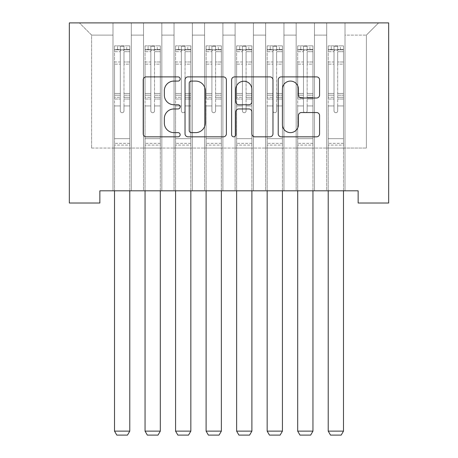 <?xml version="1.0" encoding="UTF-8"?>
<svg xmlns="http://www.w3.org/2000/svg" width="458" height="458" viewBox="0 0 458 458"><rect width="100%" height="100%" fill="white"/><g stroke="black" fill="none" stroke-linecap="round" stroke-linejoin="round"><path stroke-width="0.34" stroke-dasharray="2.29 1.72" d="M180.154 78.988A2.095 2.095 0 0 0 178.059 76.887L146.216 76.887A2.994 2.994 0 0 0 143.222 79.887L143.222 133.822A2.994 2.994 0 0 0 146.216 136.822L178.059 136.822A2.095 2.095 0 0 0 180.154 134.721A2.095 2.095 0 0 0 178.059 132.625L173.937 132.625A9.589 9.589 0 0 1 164.348 123.036L164.348 118.542A9.589 9.589 0 0 1 173.937 108.952L178.059 108.952A2.095 2.095 0 0 0 180.154 106.851A2.095 2.095 0 0 0 178.059 104.756L173.937 104.756A9.589 9.589 0 0 1 164.348 95.167L164.348 90.673A9.589 9.589 0 0 1 173.937 81.083L178.059 81.083A2.095 2.095 0 0 0 180.154 78.988M388.665 22.9L69.335 22.9L69.335 203.02L99.861 203.02L99.861 190.809L358.139 190.809L358.139 203.02L388.665 203.02L388.665 22.9M326.691 22.9L378.589 22.9L345.011 22.9L345.011 148.066L366.377 148.066L345.011 148.066L345.011 35.111L366.377 35.111L345.011 35.111L345.011 22.9L345.011 190.809L345.011 22.9L326.691 22.9L326.691 148.066L326.691 35.111L314.48 35.111L326.691 35.111L326.691 22.9L326.691 190.809L345.011 190.809L345.011 148.066L345.011 190.809L326.691 190.809L345.011 190.809L326.691 190.809L326.691 22.9M296.166 22.9L314.48 22.9L314.48 148.066L326.691 148.066L314.48 148.066L314.48 22.9L314.48 190.809L314.48 22.9L283.954 22.9L296.166 22.9L296.166 148.066L296.166 35.111L283.954 35.111L296.166 35.111L296.166 22.9L296.166 190.809L314.48 190.809L314.48 148.066L314.48 190.809L296.166 190.809L314.48 190.809L296.166 190.809L296.166 22.9M265.634 22.9L283.954 22.9L283.954 148.066L296.166 148.066L283.954 148.066L283.954 22.9L283.954 190.809L283.954 22.9L253.423 22.9L265.634 22.9L265.634 148.066L265.634 35.111L253.423 35.111L265.634 35.111L265.634 22.9L265.634 190.809L283.954 190.809L283.954 148.066L283.954 190.809L265.634 190.809L283.954 190.809L265.634 190.809L265.634 22.9M235.109 22.9L253.423 22.9L253.423 148.066L265.634 148.066L253.423 148.066L253.423 22.9L253.423 190.809L253.423 22.9L222.891 22.9L235.109 22.9L235.109 148.066L235.109 35.111L222.891 35.111L235.109 35.111L235.109 22.9L235.109 190.809L253.423 190.809L253.423 148.066L253.423 190.809L235.109 190.809L253.423 190.809L235.109 190.809L235.109 22.9M204.577 22.9L222.891 22.9L222.891 148.066L235.109 148.066L222.891 148.066L222.891 22.9L222.891 190.809L222.891 22.9L192.366 22.9L204.577 22.9L204.577 148.066L204.577 35.111L192.366 35.111L204.577 35.111L204.577 22.9L204.577 190.809L222.891 190.809L222.891 148.066L222.891 190.809L204.577 190.809L222.891 190.809L204.577 190.809L204.577 22.9M174.046 22.9L192.366 22.9L192.366 148.066L204.577 148.066L192.366 148.066L192.366 22.9L192.366 190.809L192.366 22.9L161.834 22.9L174.046 22.9L174.046 148.066L174.046 35.111L161.834 35.111L174.046 35.111L174.046 22.9L174.046 190.809L192.366 190.809L192.366 148.066L192.366 190.809L174.046 190.809L192.366 190.809L174.046 190.809L174.046 22.9M143.52 22.9L161.834 22.9L161.834 148.066L174.046 148.066L161.834 148.066L161.834 22.9L161.834 190.809L161.834 22.9L131.309 22.9L143.52 22.9L143.52 148.066L143.52 35.111L131.309 35.111L143.52 35.111L143.52 22.9L143.52 190.809L161.834 190.809L161.834 148.066L161.834 190.809L143.52 190.809L161.834 190.809L143.52 190.809L143.52 22.9M112.989 22.9L131.309 22.9L131.309 148.066L143.52 148.066L131.309 148.066L131.309 22.9L131.309 190.809L131.309 22.9L79.411 22.9L112.989 22.9L112.989 148.066L112.989 35.111L91.623 35.111L112.989 35.111L112.989 22.9L112.989 190.809L131.309 190.809L131.309 148.066L131.309 190.809L112.989 190.809L131.309 190.809L112.989 190.809L112.989 22.9M366.377 148.066L366.377 35.111L378.589 22.9L366.377 35.111L366.377 148.066M91.623 148.066L112.989 148.066L91.623 148.066L91.623 35.111L79.411 22.9L91.623 35.111L91.623 148.066M326.691 148.066L345.011 148.066L326.691 148.066L326.691 190.809L326.691 148.066M296.166 148.066L314.48 148.066L296.166 148.066L296.166 190.809L296.166 148.066M265.634 148.066L283.954 148.066L265.634 148.066L265.634 190.809L265.634 148.066M235.109 148.066L253.423 148.066L235.109 148.066L235.109 190.809L235.109 148.066M204.577 148.066L222.891 148.066L204.577 148.066L204.577 190.809L204.577 148.066M174.046 148.066L192.366 148.066L174.046 148.066L174.046 190.809L174.046 148.066M143.52 148.066L161.834 148.066L143.52 148.066L143.52 190.809L143.52 148.066M112.989 148.066L131.309 148.066L112.989 148.066L112.989 190.809L112.989 148.066M226.378 133.822L226.378 79.887A2.994 2.994 0 0 0 223.384 76.887L188.02 76.887A2.994 2.994 0 0 0 185.026 79.887L185.026 133.822A2.994 2.994 0 0 0 188.02 136.822L223.384 136.822A2.994 2.994 0 0 0 226.378 133.822M191.318 81.083A2.095 2.095 0 0 0 189.223 83.179L189.223 130.53A2.095 2.095 0 0 0 191.318 132.625L195.663 132.625A9.589 9.589 0 0 0 205.253 123.036L205.253 90.673A9.589 9.589 0 0 0 195.663 81.083L191.318 81.083M234.616 76.887L269.98 76.887A2.994 2.994 0 0 1 272.974 79.887L272.974 133.822A2.994 2.994 0 0 1 269.98 136.822L254.848 136.822A2.994 2.994 0 0 1 251.848 133.822L251.848 111.947A2.994 2.994 0 0 0 248.854 108.952L238.813 108.952A2.994 2.994 0 0 0 235.818 111.947L235.818 134.721A2.095 2.095 0 0 1 233.717 136.822A2.095 2.095 0 0 1 231.622 134.721L231.622 79.887A2.994 2.994 0 0 1 234.616 76.887M251.848 89.247A8.015 8.015 0 0 0 243.833 81.232A8.015 8.015 0 0 0 235.818 89.247L235.818 101.762A2.994 2.994 0 0 0 238.813 104.756L248.854 104.756A2.994 2.994 0 0 0 251.848 101.762L251.848 89.247M301.444 98.012L316.575 98.012A2.994 2.994 0 0 0 319.575 95.018L319.575 79.887A2.994 2.994 0 0 0 316.575 76.887L281.218 76.887A2.994 2.994 0 0 0 278.218 79.887L278.218 133.822A2.994 2.994 0 0 0 281.218 136.822L316.575 136.822A2.994 2.994 0 0 0 319.575 133.822L319.575 115.542A2.994 2.994 0 0 0 316.575 112.548L301.444 112.548A2.994 2.994 0 0 0 298.444 115.542L298.444 124.61A8.015 8.015 0 0 1 290.429 132.625A8.015 8.015 0 0 1 282.414 124.61L282.414 89.098A8.015 8.015 0 0 1 290.429 81.083A8.015 8.015 0 0 1 298.444 89.098L298.444 95.018A2.994 2.994 0 0 0 301.444 98.012M120.317 110.882A1.832 1.832 0 0 0 122.149 112.714A1.832 1.832 0 0 1 120.317 110.882L120.317 105.935L120.317 110.882A1.832 1.832 0 0 0 122.149 112.714A1.832 1.832 0 0 0 123.981 110.882A1.832 1.832 0 0 1 122.149 112.714A1.832 1.832 0 0 0 123.981 110.882L123.981 105.935L123.981 110.882A1.832 1.832 0 0 1 122.149 112.714A1.832 1.832 0 0 1 120.317 110.882L120.317 97.291L120.317 110.882M114.517 190.809L114.517 105.935L114.517 138.665L114.517 105.935L120.317 105.935L114.517 105.935L120.317 105.935L114.517 105.935L114.517 95.201L120.317 95.201L120.317 105.935L120.317 95.201L114.517 95.201L114.517 93.466L120.317 93.466L114.517 93.466L114.517 64.16L120.317 64.16L114.517 64.16L114.517 51.685L120.317 51.685L114.517 51.685L114.517 49.83L114.517 105.935L114.517 99.025L120.317 99.025L114.517 99.025L114.517 97.291L120.317 97.291L114.517 97.291L114.517 61.985L120.317 61.985L120.317 97.291L120.317 61.985L114.517 61.985L114.517 49.51L120.317 49.51L120.317 61.985L120.317 46.235L120.317 50.626L120.317 46.235L123.981 46.235L123.981 50.626C122.761 49.567 121.542 49.567 120.317 50.626L120.317 95.201L120.317 50.626C121.536 49.567 122.755 49.567 123.981 50.626L123.981 97.291L123.981 46.235L120.317 46.235L120.317 49.51L114.517 49.51L114.517 45.857L117.569 45.857L117.569 49.825L114.517 49.83L114.517 45.857L114.517 49.83L126.729 49.825L117.569 49.825L117.569 45.857L129.706 45.857L126.729 45.857L126.729 49.825L129.78 49.83L129.78 45.857L114.517 45.857L114.517 431.133L114.517 138.665L114.517 431.133L129.78 431.133L114.517 431.133L116.807 435.1L127.49 435.1L116.807 435.1L114.517 431.133L116.807 435.1L127.49 435.1L129.78 431.133L127.49 435.1L129.78 431.133L129.78 145.077L129.78 431.133L114.517 431.133M129.78 190.809L129.78 105.935L123.981 105.935L129.78 105.935L123.981 105.935L129.78 105.935L129.78 99.025L123.981 99.025L129.78 99.025L129.78 97.291L123.981 97.291L129.78 97.291L129.78 61.985L123.981 61.985L129.78 61.985L129.78 49.51L123.981 49.51L129.78 49.51L129.78 45.857L129.78 105.935L129.78 95.201L123.981 95.201L129.78 95.201L129.78 93.466L123.981 93.466L129.78 93.466L129.78 64.16L123.981 64.16L123.981 110.882L123.981 64.16L129.78 64.16L129.78 51.685L123.981 51.685L123.981 64.16L123.981 51.685L129.78 51.685L129.78 49.83L114.592 49.825L129.706 49.825L126.729 49.825L126.729 45.857L129.78 45.857L129.78 145.077L114.517 145.077L129.78 145.077L129.78 138.665L114.517 138.665L129.78 138.665L129.78 105.935L129.78 431.133M150.848 110.882A1.832 1.832 0 0 0 152.68 112.714A1.832 1.832 0 0 1 150.848 110.882L150.848 105.935L150.848 110.882A1.832 1.832 0 0 0 152.68 112.714A1.832 1.832 0 0 0 154.512 110.882A1.832 1.832 0 0 1 152.68 112.714A1.832 1.832 0 0 0 154.512 110.882L154.512 105.935L154.512 110.882A1.832 1.832 0 0 1 152.68 112.714A1.832 1.832 0 0 1 150.848 110.882L150.848 97.291L150.848 110.882M145.049 190.809L145.049 105.935L145.049 138.665L145.049 105.935L150.848 105.935L145.049 105.935L150.848 105.935L145.049 105.935L145.049 95.201L150.848 95.201L150.848 105.935L150.848 95.201L145.049 95.201L145.049 93.466L150.848 93.466L145.049 93.466L145.049 64.16L150.848 64.16L145.049 64.16L145.049 51.685L150.848 51.685L145.049 51.685L145.049 49.83L145.049 105.935L145.049 99.025L150.848 99.025L145.049 99.025L145.049 97.291L150.848 97.291L145.049 97.291L145.049 61.985L150.848 61.985L150.848 97.291L150.848 61.985L145.049 61.985L145.049 49.51L150.848 49.51L150.848 61.985L150.848 46.235L150.848 50.626L150.848 46.235L154.512 46.235L154.512 50.626C153.293 49.567 152.073 49.567 150.848 50.626L150.848 95.201L150.848 50.626C152.062 49.567 153.287 49.567 154.512 50.626L154.512 97.291L154.512 46.235L150.848 46.235L150.848 49.51L145.049 49.51L145.049 45.857L148.1 45.857L148.1 49.825L145.049 49.83L145.049 45.857L145.049 49.83L157.26 49.825L148.1 49.825L148.1 45.857L160.231 45.857L157.26 45.857L157.26 49.825L160.311 49.83L160.311 45.857L145.049 45.857L145.049 431.133L145.049 138.665L145.049 431.133L160.311 431.133L145.049 431.133L147.333 435.1L158.021 435.1L147.333 435.1L145.049 431.133L147.333 435.1L158.021 435.1L160.311 431.133L158.021 435.1L160.311 431.133L160.311 145.077L160.311 431.133L145.049 431.133M160.311 190.809L160.311 105.935L154.512 105.935L160.311 105.935L154.512 105.935L160.311 105.935L160.311 99.025L154.512 99.025L160.311 99.025L160.311 97.291L154.512 97.291L160.311 97.291L160.311 61.985L154.512 61.985L160.311 61.985L160.311 49.51L154.512 49.51L160.311 49.51L160.311 45.857L160.311 105.935L160.311 95.201L154.512 95.201L160.311 95.201L160.311 93.466L154.512 93.466L160.311 93.466L160.311 64.16L154.512 64.16L154.512 110.882L154.512 64.16L160.311 64.16L160.311 51.685L154.512 51.685L154.512 64.16L154.512 51.685L160.311 51.685L160.311 49.83L145.123 49.825L160.231 49.825L157.26 49.825L157.26 45.857L160.311 45.857L160.311 145.077L145.049 145.077L160.311 145.077L160.311 138.665L145.049 138.665L160.311 138.665L160.311 105.935L160.311 431.133M181.374 110.882A1.832 1.832 0 0 0 183.206 112.714A1.832 1.832 0 0 1 181.374 110.882L181.374 105.935L181.374 110.882A1.832 1.832 0 0 0 183.206 112.714A1.832 1.832 0 0 0 185.038 110.882A1.832 1.832 0 0 1 183.206 112.714A1.832 1.832 0 0 0 185.038 110.882L185.038 105.935L185.038 110.882A1.832 1.832 0 0 1 183.206 112.714A1.832 1.832 0 0 1 181.374 110.882L181.374 97.291L181.374 110.882M175.574 190.809L175.574 105.935L175.574 138.665L175.574 105.935L181.374 105.935L175.574 105.935L181.374 105.935L175.574 105.935L175.574 95.201L181.374 95.201L181.374 105.935L181.374 95.201L175.574 95.201L175.574 93.466L181.374 93.466L175.574 93.466L175.574 64.16L181.374 64.16L175.574 64.16L175.574 51.685L181.374 51.685L175.574 51.685L175.574 49.83L175.574 105.935L175.574 99.025L181.374 99.025L175.574 99.025L175.574 97.291L181.374 97.291L175.574 97.291L175.574 61.985L181.374 61.985L181.374 97.291L181.374 61.985L175.574 61.985L175.574 49.51L181.374 49.51L181.374 61.985L181.374 46.235L181.374 50.626L181.374 46.235L185.038 46.235L185.038 50.626C183.818 49.567 182.599 49.567 181.374 50.626L181.374 95.201L181.374 50.626C182.593 49.567 183.813 49.567 185.038 50.626L185.038 97.291L185.038 46.235L181.374 46.235L181.374 49.51L175.574 49.51L175.574 45.857L178.626 45.857L178.626 49.825L175.574 49.83L175.574 45.857L175.574 49.83L187.786 49.825L178.626 49.825L178.626 45.857L190.763 45.857L187.786 45.857L187.786 49.825L190.837 49.83L190.837 45.857L175.574 45.857L175.574 431.133L175.574 138.665L175.574 431.133L190.837 431.133L175.574 431.133L177.864 435.1L188.547 435.1L177.864 435.1L175.574 431.133L177.864 435.1L188.547 435.1L190.837 431.133L188.547 435.1L190.837 431.133L190.837 145.077L190.837 431.133L175.574 431.133M190.837 190.809L190.837 105.935L185.038 105.935L190.837 105.935L185.038 105.935L190.837 105.935L190.837 99.025L185.038 99.025L190.837 99.025L190.837 97.291L185.038 97.291L190.837 97.291L190.837 61.985L185.038 61.985L190.837 61.985L190.837 49.51L185.038 49.51L190.837 49.51L190.837 45.857L190.837 105.935L190.837 95.201L185.038 95.201L190.837 95.201L190.837 93.466L185.038 93.466L190.837 93.466L190.837 64.16L185.038 64.16L185.038 110.882L185.038 64.16L190.837 64.16L190.837 51.685L185.038 51.685L185.038 64.16L185.038 51.685L190.837 51.685L190.837 49.83L175.649 49.825L190.763 49.825L187.786 49.825L187.786 45.857L190.837 45.857L190.837 145.077L175.574 145.077L190.837 145.077L190.837 138.665L175.574 138.665L190.837 138.665L190.837 105.935L190.837 431.133M211.905 110.882A1.832 1.832 0 0 0 213.737 112.714A1.832 1.832 0 0 1 211.905 110.882L211.905 105.935L211.905 110.882A1.832 1.832 0 0 0 213.737 112.714A1.832 1.832 0 0 0 215.569 110.882A1.832 1.832 0 0 1 213.737 112.714A1.832 1.832 0 0 0 215.569 110.882L215.569 105.935L215.569 110.882A1.832 1.832 0 0 1 213.737 112.714A1.832 1.832 0 0 1 211.905 110.882L211.905 97.291L211.905 110.882M206.106 190.809L206.106 105.935L206.106 138.665L206.106 105.935L211.905 105.935L206.106 105.935L211.905 105.935L206.106 105.935L206.106 95.201L211.905 95.201L211.905 105.935L211.905 95.201L206.106 95.201L206.106 93.466L211.905 93.466L206.106 93.466L206.106 64.16L211.905 64.16L206.106 64.16L206.106 51.685L211.905 51.685L206.106 51.685L206.106 49.83L206.106 105.935L206.106 99.025L211.905 99.025L206.106 99.025L206.106 97.291L211.905 97.291L206.106 97.291L206.106 61.985L211.905 61.985L211.905 97.291L211.905 61.985L206.106 61.985L206.106 49.51L211.905 49.51L211.905 61.985L211.905 46.235L211.905 50.626L211.905 46.235L215.569 46.235L215.569 50.626C214.35 49.567 213.13 49.567 211.905 50.626L211.905 95.201L211.905 50.626C213.125 49.567 214.344 49.567 215.569 50.626L215.569 97.291L215.569 46.235L211.905 46.235L211.905 49.51L206.106 49.51L206.106 45.857L209.157 45.857L209.157 49.825L206.106 49.83L206.106 45.857L206.106 49.83L218.317 49.825L209.157 49.825L209.157 45.857L221.294 45.857L218.317 45.857L218.317 49.825L221.369 49.83L221.369 45.857L206.106 45.857L206.106 431.133L206.106 138.665L206.106 431.133L221.369 431.133L206.106 431.133L208.396 435.1L219.079 435.1L208.396 435.1L206.106 431.133L208.396 435.1L219.079 435.1L221.369 431.133L219.079 435.1L221.369 431.133L221.369 145.077L221.369 431.133L206.106 431.133M221.369 190.809L221.369 105.935L215.569 105.935L221.369 105.935L215.569 105.935L221.369 105.935L221.369 99.025L215.569 99.025L221.369 99.025L221.369 97.291L215.569 97.291L221.369 97.291L221.369 61.985L215.569 61.985L221.369 61.985L221.369 49.51L215.569 49.51L221.369 49.51L221.369 45.857L221.369 105.935L221.369 95.201L215.569 95.201L221.369 95.201L221.369 93.466L215.569 93.466L221.369 93.466L221.369 64.16L215.569 64.16L215.569 110.882L215.569 64.16L221.369 64.16L221.369 51.685L215.569 51.685L215.569 64.16L215.569 51.685L221.369 51.685L221.369 49.83L206.18 49.825L221.294 49.825L218.317 49.825L218.317 45.857L221.369 45.857L221.369 145.077L206.106 145.077L221.369 145.077L221.369 138.665L206.106 138.665L221.369 138.665L221.369 105.935L221.369 431.133M242.431 110.882A1.832 1.832 0 0 0 244.263 112.714A1.832 1.832 0 0 1 242.431 110.882L242.431 105.935L242.431 110.882A1.832 1.832 0 0 0 244.263 112.714A1.832 1.832 0 0 0 246.095 110.882A1.832 1.832 0 0 1 244.263 112.714A1.832 1.832 0 0 0 246.095 110.882L246.095 105.935L246.095 110.882A1.832 1.832 0 0 1 244.263 112.714A1.832 1.832 0 0 1 242.431 110.882L242.431 97.291L242.431 110.882M236.631 190.809L236.631 105.935L236.631 138.665L236.631 105.935L242.431 105.935L236.631 105.935L242.431 105.935L236.631 105.935L236.631 95.201L242.431 95.201L242.431 105.935L242.431 95.201L236.631 95.201L236.631 93.466L242.431 93.466L236.631 93.466L236.631 64.16L242.431 64.16L236.631 64.16L236.631 51.685L242.431 51.685L236.631 51.685L236.631 49.83L236.631 105.935L236.631 99.025L242.431 99.025L236.631 99.025L236.631 97.291L242.431 97.291L236.631 97.291L236.631 61.985L242.431 61.985L242.431 97.291L242.431 61.985L236.631 61.985L236.631 49.51L242.431 49.51L242.431 61.985L242.431 46.235L242.431 50.626L242.431 46.235L246.095 46.235L246.095 50.626C244.875 49.567 243.656 49.567 242.431 50.626L242.431 95.201L242.431 50.626C243.65 49.567 244.87 49.567 246.095 50.626L246.095 97.291L246.095 46.235L242.431 46.235L242.431 49.51L236.631 49.51L236.631 45.857L239.683 45.857L239.683 49.825L236.631 49.83L236.631 45.857L236.631 49.83L248.843 49.825L239.683 49.825L239.683 45.857L251.82 45.857L248.843 45.857L248.843 49.825L251.894 49.83L251.894 45.857L236.631 45.857L236.631 431.133L236.631 138.665L236.631 431.133L251.894 431.133L236.631 431.133L238.921 435.1L249.604 435.1L238.921 435.1L236.631 431.133L238.921 435.1L249.604 435.1L251.894 431.133L249.604 435.1L251.894 431.133L251.894 145.077L251.894 431.133L236.631 431.133M251.894 190.809L251.894 105.935L246.095 105.935L251.894 105.935L246.095 105.935L251.894 105.935L251.894 99.025L246.095 99.025L251.894 99.025L251.894 97.291L246.095 97.291L251.894 97.291L251.894 61.985L246.095 61.985L251.894 61.985L251.894 49.51L246.095 49.51L251.894 49.51L251.894 45.857L251.894 105.935L251.894 95.201L246.095 95.201L251.894 95.201L251.894 93.466L246.095 93.466L251.894 93.466L251.894 64.16L246.095 64.16L246.095 110.882L246.095 64.16L251.894 64.16L251.894 51.685L246.095 51.685L246.095 64.16L246.095 51.685L251.894 51.685L251.894 49.83L236.706 49.825L251.82 49.825L248.843 49.825L248.843 45.857L251.894 45.857L251.894 145.077L236.631 145.077L251.894 145.077L251.894 138.665L236.631 138.665L251.894 138.665L251.894 105.935L251.894 431.133M272.962 110.882A1.832 1.832 0 0 0 274.794 112.714A1.832 1.832 0 0 1 272.962 110.882L272.962 105.935L272.962 110.882A1.832 1.832 0 0 0 274.794 112.714A1.832 1.832 0 0 0 276.626 110.882A1.832 1.832 0 0 1 274.794 112.714A1.832 1.832 0 0 0 276.626 110.882L276.626 105.935L276.626 110.882A1.832 1.832 0 0 1 274.794 112.714A1.832 1.832 0 0 1 272.962 110.882L272.962 97.291L272.962 110.882M267.163 190.809L267.163 105.935L267.163 138.665L267.163 105.935L272.962 105.935L267.163 105.935L272.962 105.935L267.163 105.935L267.163 95.201L272.962 95.201L272.962 105.935L272.962 95.201L267.163 95.201L267.163 93.466L272.962 93.466L267.163 93.466L267.163 64.16L272.962 64.16L267.163 64.16L267.163 51.685L272.962 51.685L267.163 51.685L267.163 49.83L267.163 105.935L267.163 99.025L272.962 99.025L267.163 99.025L267.163 97.291L272.962 97.291L267.163 97.291L267.163 61.985L272.962 61.985L272.962 97.291L272.962 61.985L267.163 61.985L267.163 49.51L272.962 49.51L272.962 61.985L272.962 46.235L272.962 50.626L272.962 46.235L276.626 46.235L276.626 50.626C275.407 49.567 274.187 49.567 272.962 50.626L272.962 95.201L272.962 50.626C274.182 49.567 275.401 49.567 276.626 50.626L276.626 97.291L276.626 46.235L272.962 46.235L272.962 49.51L267.163 49.51L267.163 45.857L270.214 45.857L270.214 49.825L267.163 49.83L267.163 45.857L267.163 49.83L279.374 49.825L270.214 49.825L270.214 45.857L282.351 45.857L279.374 45.857L279.374 49.825L282.426 49.83L282.426 45.857L267.163 45.857L267.163 431.133L267.163 138.665L267.163 431.133L282.426 431.133L267.163 431.133L269.453 435.1L280.136 435.1L269.453 435.1L267.163 431.133L269.453 435.1L280.136 435.1L282.426 431.133L280.136 435.1L282.426 431.133L282.426 145.077L282.426 431.133L267.163 431.133M282.426 190.809L282.426 105.935L276.626 105.935L282.426 105.935L276.626 105.935L282.426 105.935L282.426 99.025L276.626 99.025L282.426 99.025L282.426 97.291L276.626 97.291L282.426 97.291L282.426 61.985L276.626 61.985L282.426 61.985L282.426 49.51L276.626 49.51L282.426 49.51L282.426 45.857L282.426 105.935L282.426 95.201L276.626 95.201L282.426 95.201L282.426 93.466L276.626 93.466L282.426 93.466L282.426 64.16L276.626 64.16L276.626 110.882L276.626 64.16L282.426 64.16L282.426 51.685L276.626 51.685L276.626 64.16L276.626 51.685L282.426 51.685L282.426 49.83L267.237 49.825L282.351 49.825L279.374 49.825L279.374 45.857L282.426 45.857L282.426 145.077L267.163 145.077L282.426 145.077L282.426 138.665L267.163 138.665L282.426 138.665L282.426 105.935L282.426 431.133M303.488 110.882A1.832 1.832 0 0 0 305.32 112.714A1.832 1.832 0 0 1 303.488 110.882L303.488 105.935L303.488 110.882A1.832 1.832 0 0 0 305.32 112.714A1.832 1.832 0 0 0 307.152 110.882A1.832 1.832 0 0 1 305.32 112.714A1.832 1.832 0 0 0 307.152 110.882L307.152 105.935L307.152 110.882A1.832 1.832 0 0 1 305.32 112.714A1.832 1.832 0 0 1 303.488 110.882L303.488 97.291L303.488 110.882M297.689 190.809L297.689 105.935L297.689 138.665L297.689 105.935L303.488 105.935L297.689 105.935L303.488 105.935L297.689 105.935L297.689 95.201L303.488 95.201L303.488 105.935L303.488 95.201L297.689 95.201L297.689 93.466L303.488 93.466L297.689 93.466L297.689 64.16L303.488 64.16L297.689 64.16L297.689 51.685L303.488 51.685L297.689 51.685L297.689 49.83L297.689 105.935L297.689 99.025L303.488 99.025L297.689 99.025L297.689 97.291L303.488 97.291L297.689 97.291L297.689 61.985L303.488 61.985L303.488 97.291L303.488 61.985L297.689 61.985L297.689 49.51L303.488 49.51L303.488 61.985L303.488 46.235L303.488 50.626L303.488 46.235L307.152 46.235L307.152 50.626C305.938 49.567 304.713 49.567 303.488 50.626L303.488 95.201L303.488 50.626C304.707 49.567 305.927 49.567 307.152 50.626L307.152 97.291L307.152 46.235L303.488 46.235L303.488 49.51L297.689 49.51L297.689 45.857L300.74 45.857L300.74 49.825L297.689 49.83L297.689 45.857L297.689 49.83L309.9 49.825L300.74 49.825L300.74 45.857L312.877 45.857L309.9 45.857L309.9 49.825L312.951 49.83L312.951 45.857L297.689 45.857L297.689 431.133L297.689 138.665L297.689 431.133L312.951 431.133L297.689 431.133L299.979 435.1L310.667 435.1L299.979 435.1L297.689 431.133L299.979 435.1L310.667 435.1L312.951 431.133L310.667 435.1L312.951 431.133L312.951 145.077L312.951 431.133L297.689 431.133M312.951 190.809L312.951 105.935L307.152 105.935L312.951 105.935L307.152 105.935L312.951 105.935L312.951 99.025L307.152 99.025L312.951 99.025L312.951 97.291L307.152 97.291L312.951 97.291L312.951 61.985L307.152 61.985L312.951 61.985L312.951 49.51L307.152 49.51L312.951 49.51L312.951 45.857L312.951 105.935L312.951 95.201L307.152 95.201L312.951 95.201L312.951 93.466L307.152 93.466L312.951 93.466L312.951 64.16L307.152 64.16L307.152 110.882L307.152 64.16L312.951 64.16L312.951 51.685L307.152 51.685L307.152 64.16L307.152 51.685L312.951 51.685L312.951 49.83L297.769 49.825L312.877 49.825L309.9 49.825L309.9 45.857L312.951 45.857L312.951 145.077L297.689 145.077L312.951 145.077L312.951 138.665L297.689 138.665L312.951 138.665L312.951 105.935L312.951 431.133M334.019 110.882A1.832 1.832 0 0 0 335.851 112.714A1.832 1.832 0 0 1 334.019 110.882L334.019 105.935L334.019 110.882A1.832 1.832 0 0 0 335.851 112.714A1.832 1.832 0 0 0 337.683 110.882A1.832 1.832 0 0 1 335.851 112.714A1.832 1.832 0 0 0 337.683 110.882L337.683 105.935L337.683 110.882A1.832 1.832 0 0 1 335.851 112.714A1.832 1.832 0 0 1 334.019 110.882L334.019 97.291L334.019 110.882M328.22 190.809L328.22 105.935L328.22 138.665L328.22 105.935L334.019 105.935L328.22 105.935L334.019 105.935L328.22 105.935L328.22 95.201L334.019 95.201L334.019 105.935L334.019 95.201L328.22 95.201L328.22 93.466L334.019 93.466L328.22 93.466L328.22 64.16L334.019 64.16L328.22 64.16L328.22 51.685L334.019 51.685L328.22 51.685L328.22 49.83L328.22 105.935L328.22 99.025L334.019 99.025L328.22 99.025L328.22 97.291L334.019 97.291L328.22 97.291L328.22 61.985L334.019 61.985L334.019 97.291L334.019 61.985L328.22 61.985L328.22 49.51L334.019 49.51L334.019 61.985L334.019 46.235L334.019 50.626L334.019 46.235L337.683 46.235L337.683 50.626C336.464 49.567 335.245 49.567 334.019 50.626L334.019 95.201L334.019 50.626C335.239 49.567 336.458 49.567 337.683 50.626L337.683 97.291L337.683 46.235L334.019 46.235L334.019 49.51L328.22 49.51L328.22 45.857L331.271 45.857L331.271 49.825L328.22 49.83L328.22 45.857L328.22 49.83L340.431 49.825L331.271 49.825L331.271 45.857L343.408 45.857L340.431 45.857L340.431 49.825L343.483 49.83L343.483 45.857L328.22 45.857L328.22 431.133L328.22 138.665L328.22 431.133L343.483 431.133L328.22 431.133L330.51 435.1L341.193 435.1L330.51 435.1L328.22 431.133L330.51 435.1L341.193 435.1L343.483 431.133L341.193 435.1L343.483 431.133L343.483 145.077L343.483 431.133L328.22 431.133M343.483 190.809L343.483 105.935L337.683 105.935L343.483 105.935L337.683 105.935L343.483 105.935L343.483 99.025L337.683 99.025L343.483 99.025L343.483 97.291L337.683 97.291L343.483 97.291L343.483 61.985L337.683 61.985L343.483 61.985L343.483 49.51L337.683 49.51L343.483 49.51L343.483 45.857L343.483 105.935L343.483 95.201L337.683 95.201L343.483 95.201L343.483 93.466L337.683 93.466L343.483 93.466L343.483 64.16L337.683 64.16L337.683 110.882L337.683 64.16L343.483 64.16L343.483 51.685L337.683 51.685L337.683 64.16L337.683 51.685L343.483 51.685L343.483 49.83L328.294 49.825L343.408 49.825L340.431 49.825L340.431 45.857L343.483 45.857L343.483 145.077L328.22 145.077L343.483 145.077L343.483 138.665L328.22 138.665L343.483 138.665L343.483 105.935L343.483 431.133M129.78 143.354L114.517 143.354L129.78 143.354M160.311 143.354L145.049 143.354L160.311 143.354M190.837 143.354L175.574 143.354L190.837 143.354M221.369 143.354L206.106 143.354L221.369 143.354M251.894 143.354L236.631 143.354L251.894 143.354M282.426 143.354L267.163 143.354L282.426 143.354M312.951 143.354L297.689 143.354L312.951 143.354M343.483 143.354L328.22 143.354L343.483 143.354"/><path stroke-width="0.69" d="M180.154 78.988A2.095 2.095 0 0 0 178.059 76.887L146.216 76.887A2.994 2.994 0 0 0 143.222 79.887L143.222 133.822A2.994 2.994 0 0 0 146.216 136.822L178.059 136.822A2.095 2.095 0 0 0 180.154 134.721A2.095 2.095 0 0 0 178.059 132.625L173.937 132.625A9.589 9.589 0 0 1 164.348 123.036L164.348 118.542A9.589 9.589 0 0 1 173.937 108.952L178.059 108.952A2.095 2.095 0 0 0 180.154 106.851A2.095 2.095 0 0 0 178.059 104.756L173.937 104.756A9.589 9.589 0 0 1 164.348 95.167L164.348 90.673A9.589 9.589 0 0 1 173.937 81.083L178.059 81.083A2.095 2.095 0 0 0 180.154 78.988M316.575 98.012A2.994 2.994 0 0 0 319.575 95.018L319.575 79.887A2.994 2.994 0 0 0 316.575 76.887L281.218 76.887A2.994 2.994 0 0 0 278.218 79.887L278.218 133.822A2.994 2.994 0 0 0 281.218 136.822L316.575 136.822A2.994 2.994 0 0 0 319.575 133.822L319.575 115.542A2.994 2.994 0 0 0 316.575 112.548L301.444 112.548A2.994 2.994 0 0 0 298.444 115.542L298.444 124.61A8.015 8.015 0 0 1 290.429 132.625A8.015 8.015 0 0 1 282.414 124.61L282.414 89.098A8.015 8.015 0 0 1 290.429 81.083A8.015 8.015 0 0 1 298.444 89.098L298.444 95.018A2.994 2.994 0 0 0 301.444 98.012L316.575 98.012M358.139 190.809L99.861 190.809L99.861 203.02L69.335 203.02L69.335 22.9L388.665 22.9L388.665 203.02L358.139 203.02L358.139 190.809M226.378 79.887A2.994 2.994 0 0 0 223.384 76.887L188.02 76.887A2.994 2.994 0 0 0 185.026 79.887L185.026 133.822A2.994 2.994 0 0 0 188.02 136.822L223.384 136.822A2.994 2.994 0 0 0 226.378 133.822L226.378 79.887M234.616 76.887L269.98 76.887A2.994 2.994 0 0 1 272.974 79.887L272.974 133.822A2.994 2.994 0 0 1 269.98 136.822L254.848 136.822A2.994 2.994 0 0 1 251.848 133.822L251.848 111.947A2.994 2.994 0 0 0 248.854 108.952L238.813 108.952A2.994 2.994 0 0 0 235.818 111.947L235.818 134.721A2.095 2.095 0 0 1 233.717 136.822A2.095 2.095 0 0 1 231.622 134.721L231.622 79.887A2.994 2.994 0 0 1 234.616 76.887M191.318 81.083A2.095 2.095 0 0 0 189.223 83.179L189.223 130.53A2.095 2.095 0 0 0 191.318 132.625L195.663 132.625A9.589 9.589 0 0 0 205.253 123.036L205.253 90.673A9.589 9.589 0 0 0 195.663 81.083L191.318 81.083M251.848 89.247A8.015 8.015 0 0 0 243.833 81.232A8.015 8.015 0 0 0 235.818 89.247L235.818 101.762A2.994 2.994 0 0 0 238.813 104.756L248.854 104.756A2.994 2.994 0 0 0 251.848 101.762L251.848 89.247M129.78 190.809L129.78 431.133L114.517 431.133L114.517 190.809M129.78 431.133L127.49 435.1L116.807 435.1L114.517 431.133M160.311 190.809L160.311 431.133L145.049 431.133L145.049 190.809M160.311 431.133L158.021 435.1L147.333 435.1L145.049 431.133M190.837 190.809L190.837 431.133L175.574 431.133L175.574 190.809M190.837 431.133L188.547 435.1L177.864 435.1L175.574 431.133M221.369 190.809L221.369 431.133L206.106 431.133L206.106 190.809M221.369 431.133L219.079 435.1L208.396 435.1L206.106 431.133M251.894 190.809L251.894 431.133L236.631 431.133L236.631 190.809M251.894 431.133L249.604 435.1L238.921 435.1L236.631 431.133M282.426 190.809L282.426 431.133L267.163 431.133L267.163 190.809M282.426 431.133L280.136 435.1L269.453 435.1L267.163 431.133M312.951 190.809L312.951 431.133L297.689 431.133L297.689 190.809M312.951 431.133L310.667 435.1L299.979 435.1L297.689 431.133M343.483 190.809L343.483 431.133L328.22 431.133L328.22 190.809M343.483 431.133L341.193 435.1L330.51 435.1L328.22 431.133"/></g></svg>
